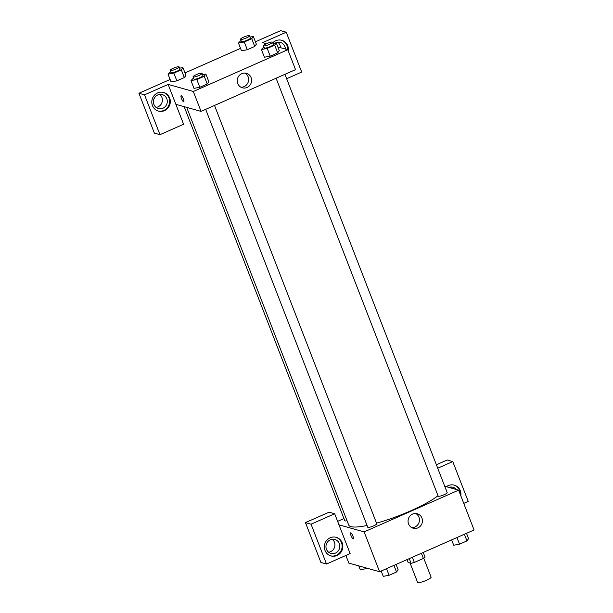 <?xml version="1.0" encoding="UTF-8"?>
<svg xmlns="http://www.w3.org/2000/svg" width="613" height="613" viewBox="0 0 613 613"><rect width="100%" height="100%" fill="white"/><g stroke="black" fill="none" stroke-linecap="round" stroke-linejoin="round"><path stroke-width="0.92" d="M410.066 563.018L417.568 582.35A7.249 1.349 -21.2 0 0 424.809 580.986A7.249 1.349 -21.2 0 0 431.085 577.109L423.752 558.213M421.376 553.263L423.391 558.451L414.35 562.443A9.356 1.739 -21.2 0 1 411.093 563.309L408.151 562.481L407.032 559.6M423.391 558.451A9.356 1.739 -21.2 0 0 425.047 557.14L423.231 552.451M412.342 557.255L414.35 562.443M409.269 558.612L411.093 563.309M444.716 486.239L458.624 490.147L474.071 529.984L379.593 571.73L348.82 563.086L345.87 555.47M352.935 536.137A3.326 0.782 66.2 0 1 353.318 538.904A3.326 0.782 66.2 0 1 351.257 536.183A3.326 0.782 66.2 0 1 350.636 532.827A3.326 0.782 66.2 0 1 352.935 536.137M350.123 553.585L334.675 513.755L311.052 524.192L326.507 564.021L350.123 553.585M458.624 490.147L364.145 531.892L379.593 571.73M364.145 531.892L338.966 524.82M350.636 532.827A3.326 0.782 -113.8 0 0 351.257 536.183A3.326 0.782 -113.8 0 0 353.318 538.904M337.027 555.485A9.662 9.218 -74.3 0 1 330.982 555.937A9.662 9.218 -74.3 0 1 324.721 544.145A9.662 9.218 -74.3 0 1 336.208 537.333A9.662 9.218 -74.3 0 1 342.836 545.945A9.662 9.218 -74.3 0 1 337.027 555.485M330.637 555.83A9.662 9.218 105.7 0 0 336.33 555.294A9.662 9.218 105.7 0 0 342.138 545.938A9.662 9.218 105.7 0 0 335.855 537.241M326.453 549.286A7.249 6.912 -74.3 0 1 334.851 539.463A7.249 6.912 -74.3 0 1 338.024 551.164A7.249 6.912 -74.3 0 1 326.453 549.286M332.269 539.264A7.249 6.912 -74.3 0 1 328.622 552.236M326.507 564.021L320.913 562.45L305.458 522.613L311.052 524.192M334.675 513.755L329.081 512.177L305.458 522.613M408.565 523.931A7.525 7.172 -74.3 0 1 417.284 513.732A7.525 7.172 -74.3 0 1 422.15 522.92A7.525 7.172 -74.3 0 1 408.565 523.931M411.767 527.624A7.525 7.172 105.7 0 0 415.737 513.487M446.379 486.707A9.662 9.218 -74.3 0 1 454.302 485.151A9.662 9.218 -74.3 0 1 460.815 495.802M463.757 503.38L468.225 501.403L452.769 461.574L437.728 468.217M460.24 494.308A9.662 9.218 105.7 0 0 453.957 485.059M448.915 487.419A7.249 6.912 -74.3 0 1 456.325 489.496M450.363 487.082A7.249 6.912 -74.3 0 1 451.429 488.124M452.769 461.574L447.176 460.003L436.387 464.769M337.625 521.364L343.947 518.575M184.176 106.654L344.805 520.782A4.835 0.897 -21.2 0 0 347.019 520.713M205.669 109.352L367.746 527.226A4.835 0.897 -21.2 0 0 372.574 526.314A4.835 0.897 -21.2 0 0 376.757 523.732L214.512 105.444M276.095 78.234L438.18 496.109A4.835 0.897 -21.2 0 0 443.007 495.197A4.835 0.897 -21.2 0 0 447.184 492.607L284.945 74.326M186.689 107.359L348.697 525.042A50.733 9.433 -21.2 0 0 367.064 525.471M376.535 523.15A50.733 9.433 -21.2 0 0 438.027 495.718M277.85 46.933L287.796 49.73L295.527 69.644L201.049 111.39L175.862 104.325L183.594 124.24L159.97 134.676L144.522 94.839L168.138 84.402L175.862 104.325M156.085 107.398A7.249 6.912 105.7 0 0 159.725 94.417M280.486 47.676A7.249 6.912 105.7 0 0 277.827 42.236M159.97 134.676L154.376 133.105L138.929 93.268L170.107 79.491M286.646 78.709L301.688 72.058L286.24 32.221L280.639 30.65L255.414 41.799M240.541 48.366L184.988 72.916M166.797 98.754A7.249 6.912 -74.3 0 1 158.392 108.578A7.249 6.912 -74.3 0 1 155.219 96.869A7.249 6.912 -74.3 0 1 166.797 98.754M158.093 110.991A9.662 9.218 105.7 0 0 163.786 110.447A9.662 9.218 105.7 0 0 169.602 101.099A9.662 9.218 105.7 0 0 163.311 92.402M164.483 110.647A9.662 9.218 -74.3 0 1 158.438 111.099A9.662 9.218 -74.3 0 1 152.177 99.298A9.662 9.218 -74.3 0 1 163.663 92.486A9.662 9.218 -74.3 0 1 170.291 101.107A9.662 9.218 -74.3 0 1 164.483 110.647M275.229 43.102A7.249 6.912 -74.3 0 1 285.382 49.055M287.689 49.699A9.662 9.218 105.7 0 0 281.413 40.22M272.731 42.841A9.662 9.218 -74.3 0 1 281.765 40.305A9.662 9.218 -74.3 0 1 288.271 50.956M286.24 32.221L262.617 42.657L266.341 43.707M144.522 94.839L138.929 93.268M179.624 68.181L182.919 67.583L185.931 75.33L184.306 77.567L176.866 80.855L171.042 81.912M202.566 74.625L205.861 74.027L208.872 81.774L207.248 84.012L199.807 87.291L193.984 88.356L190.988 80.602L193.493 77.974M272.992 43.508L276.287 42.91L279.298 50.657L277.674 52.887L270.233 56.174L264.41 57.231M250.05 37.064L253.353 36.466L256.364 44.205L254.732 46.442L247.292 49.73L241.468 50.787L238.472 43.04L240.986 40.412M287.796 49.73L193.317 91.475L168.138 84.402M237.737 83.514A7.525 7.172 -74.3 0 1 246.457 73.322A7.525 7.172 -74.3 0 1 251.33 82.502A7.525 7.172 -74.3 0 1 237.737 83.514M193.317 91.475L201.049 111.39M240.94 87.215A7.525 7.172 105.7 0 0 244.916 73.07M183.402 99.045A3.326 0.782 66.2 0 1 183.785 101.812A3.326 0.782 66.2 0 1 181.724 99.091A3.326 0.782 66.2 0 1 181.096 95.735A3.326 0.782 66.2 0 1 183.402 99.045M181.096 95.735A3.326 0.782 -113.8 0 0 181.724 99.091A3.326 0.782 -113.8 0 0 183.785 101.812M276.287 42.91L274.67 45.14L267.23 48.427L261.414 49.484L263.927 46.856M263.49 45.73L264.349 47.944A4.835 0.897 -21.2 0 0 269.176 47.032A4.835 0.897 -21.2 0 0 273.36 44.45L272.501 42.236A4.835 0.897 -21.2 0 0 272.287 42.082A4.835 0.897 -21.2 0 0 267.122 43.362A4.835 0.897 -21.2 0 0 263.49 45.73A4.835 0.897 -21.2 0 0 268.318 44.818A4.835 0.897 -21.2 0 0 272.501 42.236M261.414 49.484L264.418 57.231L270.233 56.174L277.674 52.887L274.67 45.14M267.23 48.427L270.233 56.174M205.861 74.027L204.236 76.265L196.804 79.552L190.988 80.602M193.057 76.847L193.915 79.062A4.835 0.897 -21.2 0 0 198.75 78.15A4.835 0.897 -21.2 0 0 202.926 75.568L202.068 73.353A4.835 0.897 -21.2 0 0 201.861 73.208A4.835 0.897 -21.2 0 0 196.696 74.48A4.835 0.897 -21.2 0 0 193.057 76.847A4.835 0.897 -21.2 0 0 197.892 75.943A4.835 0.897 -21.2 0 0 202.068 73.353M204.236 76.265L207.248 84.012L199.807 87.291L193.992 88.349M196.804 79.552L199.807 87.291M253.353 36.466L251.728 38.696L244.288 41.983L238.472 43.04M240.549 39.286L241.407 41.5A4.835 0.897 -21.2 0 0 246.234 40.588A4.835 0.897 -21.2 0 0 250.418 38.006L249.56 35.792A4.835 0.897 -21.2 0 0 249.345 35.646A4.835 0.897 -21.2 0 0 244.181 36.918A4.835 0.897 -21.2 0 0 240.549 39.286A4.835 0.897 -21.2 0 0 245.376 38.381A4.835 0.897 -21.2 0 0 249.56 35.792M251.728 38.696L254.732 46.442L247.292 49.73L241.476 50.787M244.288 41.983L247.292 49.73M182.919 67.583L181.302 69.821L173.862 73.108L168.046 74.158L170.552 71.529M170.115 70.403L170.973 72.618A4.835 0.897 -21.2 0 0 175.808 71.713A4.835 0.897 -21.2 0 0 179.984 69.123L179.126 66.909A4.835 0.897 -21.2 0 0 178.919 66.763A4.835 0.897 -21.2 0 0 173.755 68.043A4.835 0.897 -21.2 0 0 170.115 70.403A4.835 0.897 -21.2 0 0 174.95 69.499A4.835 0.897 -21.2 0 0 179.126 66.909M168.046 74.158L171.05 81.904L176.866 80.855L184.306 77.567L181.302 69.821M173.862 73.108L176.866 80.855M466.508 533.325L468.577 538.651L466.953 540.888L459.52 544.175L453.697 545.225L451.635 539.9M464.386 534.26L466.953 540.888M456.946 537.547L459.52 544.175M396.082 564.443L398.144 569.776L396.527 572.006L389.086 575.293L383.271 576.343L381.202 571.017M393.96 565.378L396.527 572.006M386.519 568.665L389.086 575.293M367.394 568.297L360.329 569.906L358.766 565.876M365.754 567.837L366.145 568.849"/></g></svg>
